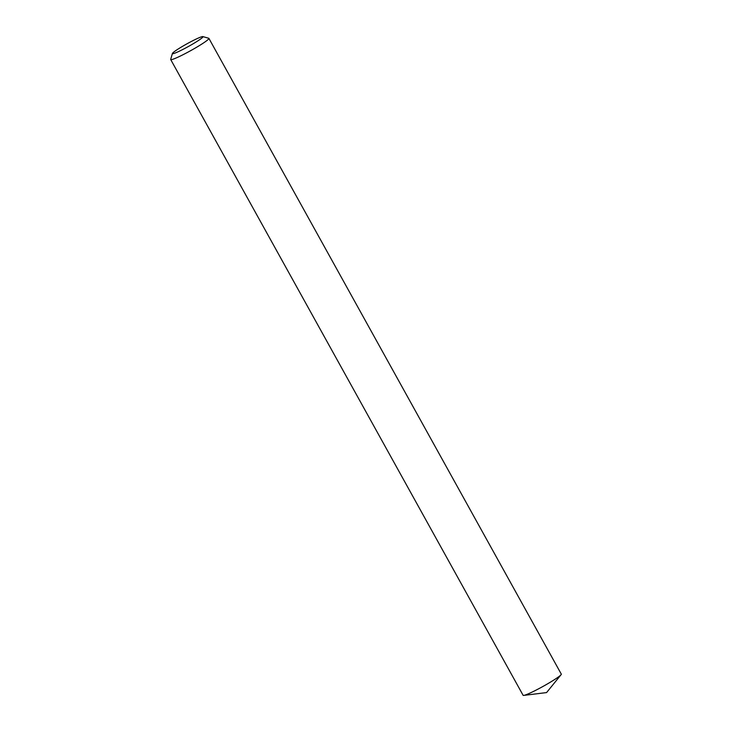 <?xml version="1.0" encoding="UTF-8"?>
<svg xmlns="http://www.w3.org/2000/svg" width="732" height="732" viewBox="0 0 732 732"><rect width="100%" height="100%" fill="white"/><g stroke="black" fill="none" stroke-linecap="round" stroke-linejoin="round"><path stroke-width="1.1" d="M201.758 36.756A17.467 1.519 -29 0 0 184.922 44.963A17.467 1.519 -29 0 0 172.413 53.473A17.467 1.519 -29 0 0 173.63 53.555A17.467 1.519 -29 0 0 191.775 44.588A17.467 1.519 -29 0 0 202.856 36.6A17.467 1.519 -29 0 0 201.758 36.756M202.856 36.6L208.748 38.265A21.841 1.903 151 0 1 208.904 38.375A21.841 1.903 151 0 1 194.099 48.724A21.841 1.903 151 0 1 172.221 59.466A21.841 1.903 151 0 1 170.702 59.548A21.841 1.903 151 0 1 170.702 59.356L172.413 53.473M170.702 59.548L523.106 695.29A21.841 1.903 -29 0 0 523.728 695.4A21.841 1.903 -29 0 0 524.624 695.208A21.841 1.903 -29 0 0 544.489 685.6A21.841 1.903 -29 0 0 561.069 674.703A21.841 1.903 -29 0 0 561.298 674.117L208.904 38.375M561.069 674.703L546.575 692.582L523.728 695.4"/></g></svg>
